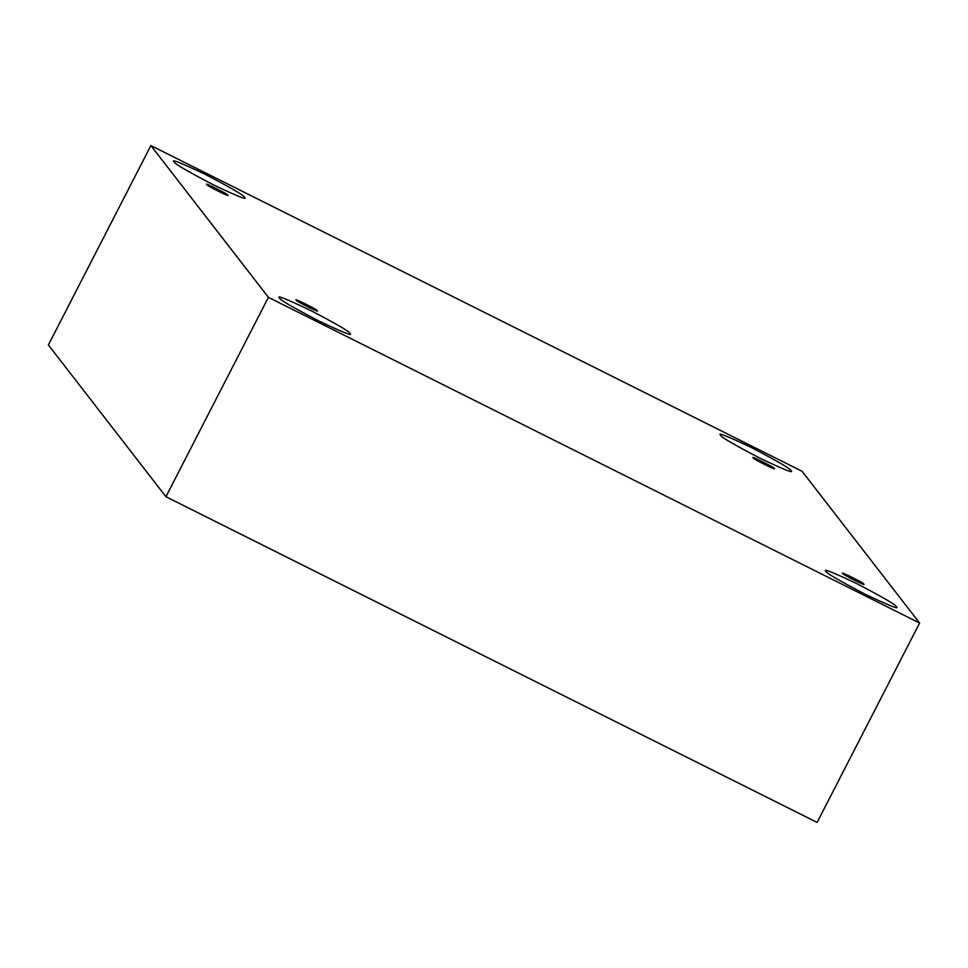 <?xml version="1.0" encoding="UTF-8"?>
<svg xmlns="http://www.w3.org/2000/svg" width="968" height="968" viewBox="0 0 968 968"><rect width="100%" height="100%" fill="white"/><g stroke="black" fill="none" stroke-linecap="round" stroke-linejoin="round"><path stroke-width="1.45" d="M48.4 344.959L165.927 496.717L268.402 297.333L150.875 145.575L48.4 344.959L150.875 145.575L802.073 471.283L919.6 623.041L268.402 297.333L165.927 496.717L817.125 822.425L919.6 623.041L817.125 822.425L165.927 496.717L48.4 344.959M150.875 145.575L268.402 297.333L919.6 623.041L802.073 471.283L150.875 145.575M863.456 583.885C868.49 587.515 840.769 573.649 842.995 573.661C837.961 570.031 865.682 583.898 863.456 583.885C865.682 583.898 837.961 570.031 842.995 573.661C840.769 573.649 868.49 587.515 863.456 583.885L863.516 584.067M773.916 468.27C778.95 471.912 751.229 458.033 753.455 458.046C748.421 454.416 776.142 468.282 773.916 468.27C776.142 468.282 748.421 454.416 753.455 458.046C751.229 458.033 778.95 471.912 773.916 468.27L773.976 468.451M227.468 194.955C232.514 198.585 204.78 184.719 207.019 184.731C201.973 181.101 229.706 194.967 227.468 194.955C229.706 194.967 201.973 181.101 207.019 184.731C204.78 184.719 232.514 198.585 227.468 194.955L227.528 195.125M317.008 310.571C322.054 314.201 294.32 300.334 296.559 300.346C291.513 296.704 319.246 310.583 317.008 310.571C319.246 310.583 291.513 296.704 296.559 300.346C294.32 300.334 322.054 314.201 317.008 310.571L317.068 310.74M790.808 470.448C794.728 473.921 784.382 469.819 759.795 458.142C733.647 444.433 720.603 436.846 720.676 435.37C716.768 431.897 727.113 435.999 751.688 447.676C777.849 461.373 790.892 468.972 790.808 470.448C790.892 468.972 777.849 461.373 751.688 447.676C727.113 435.999 716.768 431.897 720.676 435.37C720.603 436.846 733.647 444.433 759.795 458.142C784.382 469.819 794.728 473.921 790.808 470.448L791.025 471.041M896.235 606.561C900.143 610.034 889.798 605.932 865.223 594.267C839.062 580.558 826.019 572.971 826.103 571.483C822.183 568.01 832.528 572.112 857.104 583.789C883.264 597.498 896.308 605.085 896.235 606.561C896.308 605.085 883.264 597.498 857.104 583.789C832.528 572.112 822.183 568.01 826.103 571.483C826.019 572.971 839.062 580.558 865.223 594.267C889.798 605.932 900.143 610.034 896.235 606.561L896.441 607.154M349.787 333.246C353.695 336.719 343.362 332.617 318.774 320.94C292.626 307.243 279.583 299.644 279.655 298.168C275.747 294.695 286.08 298.797 310.668 310.474C336.828 324.183 349.859 331.77 349.787 333.246C349.859 331.77 336.828 324.183 310.668 310.474C286.08 298.797 275.747 294.695 279.655 298.168C279.583 299.644 292.626 307.243 318.774 320.94C343.362 332.617 353.695 336.719 349.787 333.246L349.993 333.839M244.372 197.133C248.28 200.606 237.946 196.504 213.359 184.827C187.199 171.118 174.167 163.531 174.24 162.055C170.332 158.583 180.665 162.684 205.252 174.361C231.412 188.058 244.444 195.657 244.372 197.133C244.444 195.657 231.412 188.058 205.252 174.361C180.665 162.684 170.332 158.583 174.24 162.055C174.167 163.531 187.199 171.118 213.359 184.827C237.946 196.504 248.28 200.606 244.372 197.133L244.577 197.714"/></g></svg>
